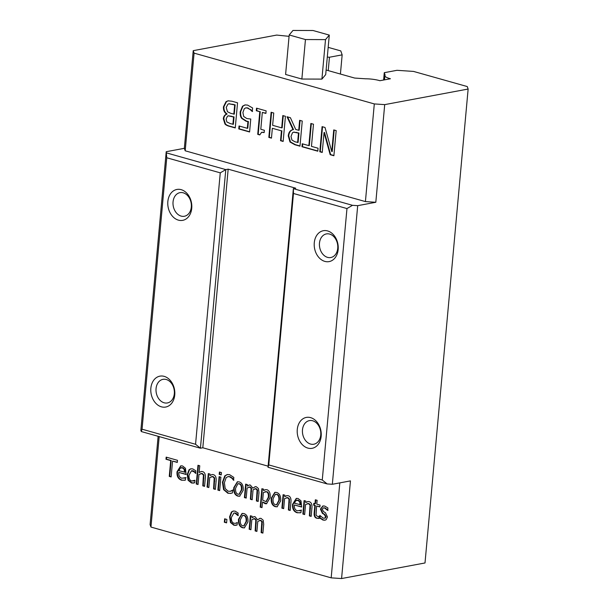 <?xml version="1.0" encoding="UTF-8"?>
<svg xmlns="http://www.w3.org/2000/svg" width="609" height="609" viewBox="0 0 609 609"><rect width="100%" height="100%" fill="white"/><g stroke="black" fill="none" stroke-linecap="round" stroke-linejoin="round"><path stroke-width="0.91" d="M329.294 35.094L325.701 74.587L321.91 79.109L301.858 79.041L285.598 74.458L289.199 34.964L305.452 39.547L325.503 39.615L329.294 35.094L313.034 30.511L292.99 30.45L289.199 34.964M321.91 79.109L325.503 39.615M301.858 79.041L305.452 39.547M247.924 121.61L246.127 121.252L241.697 118.39C240.479 116.89 239.984 114.675 240.22 111.752L242.511 106.194L244.978 104.923L247.581 105.091L252.606 107.976L252.286 111.538L250.093 109.536L247.269 107.991L245.716 107.915L244.285 108.722L242.907 112.528L243.691 116.471L246.812 118.542L250.763 119.029L249.591 131.978L238.774 128.933L239.04 125.979L247.315 128.309L247.924 121.61L248.403 121.518L246.599 121.161L242.176 118.306C240.951 116.806 240.464 114.591 240.7 111.66L242.991 106.103L245.221 104.885M247.315 128.309L247.794 128.225L248.403 121.518M238.774 128.933L239.253 128.842L239.497 126.109M249.606 131.765L239.253 128.842M250.093 109.536L247.741 107.9L245.967 107.877M252.568 111.394L250.565 109.453M268.835 137.406L271.119 112.269L273.745 113.008L272.626 125.309L281.693 127.867L282.812 115.565L285.438 116.304L283.147 141.44L280.528 140.702L281.427 130.844L272.352 128.286L271.454 138.144L268.835 137.406L269.315 137.314L271.584 112.399M271.477 137.923L269.315 137.314M272.352 128.286L281.427 130.844M280.528 140.702L281.008 140.61L281.898 130.752M283.17 141.219L281.008 140.61M281.693 127.867L282.173 127.776L283.269 115.695M297.611 142.544L298.471 133.097L293.645 132.168L292.487 132.747L291.011 136.386L291.955 140.078L295.007 141.813L298.09 142.46L298.95 133.006L293.888 132.138M298.471 133.097L298.95 133.006M293.013 129.664L286.999 116.745L290.402 117.704L295.723 129.458L298.722 130.303L299.636 120.308L302.254 121.046L299.971 146.175L294.885 144.744L289.991 142.011L288.255 135.883C288.696 132.214 290.287 130.143 293.02 129.656L293.492 129.572L287.6 116.913M299.986 145.962L295.365 144.66L290.47 141.92L288.735 135.792C289.176 132.13 290.767 130.052 293.492 129.572M298.722 130.303L299.202 130.219L300.092 120.437M319.794 151.763L322.077 126.634L325.016 127.464L331.768 151.588L333.74 129.915L336.183 130.608L333.892 155.737L330.177 154.694L324.049 132.556L322.237 152.456L319.794 151.763L320.265 151.671L322.534 126.763M322.252 152.235L320.265 151.671M324.049 132.556L324.521 132.465L330.649 154.602L330.177 154.694M333.915 155.523L330.649 154.602M331.768 151.588L332.24 151.496L334.196 130.044M310.864 123.475L313.483 124.213L311.465 146.366L318.081 148.231L317.807 151.207L301.965 146.739L302.231 143.77L308.847 145.627L310.864 123.475M308.847 145.627L309.326 145.543L311.321 123.597M301.965 146.739L302.445 146.655L302.696 143.899M317.829 150.986L302.445 146.655M256.29 110.724L256.526 108.158L266.141 110.868L265.905 113.434L262.327 112.421L260.797 129.268L264.375 130.273L264.161 132.579L261.611 132.313L259.769 134.932L257.729 134.353L259.784 111.706L256.29 110.724L256.77 110.632L256.983 108.288M259.784 111.706L256.77 110.632M257.729 134.353L258.201 134.269L260.264 111.622M259.807 134.718L258.201 134.269M264.184 132.366L261.862 132.282M262.327 112.421L265.927 113.213M232.897 124.35L233.567 116.997L228.337 115.855L227.5 116.144L226.106 119.075L226.875 121.983L230.392 123.642L233.376 124.266L234.046 116.913L228.573 115.824M233.567 116.997L234.046 116.913M233.826 114.21L234.671 104.923L228.877 103.812L227.972 104.124L226.221 107.39L227.462 111.752L230.849 113.373L234.298 114.119L235.143 104.832L229.113 103.774M234.671 104.923L235.143 104.832M226.594 114.05C224.272 112.49 223.237 110.054 223.473 106.758L226.038 101.657L228.063 100.828L231.892 101.216L237.548 102.807L235.257 127.943L230.035 126.466C227.538 125.873 225.84 125.051 224.957 123.992L223.328 118.77C223.61 116.342 224.698 114.812 226.586 114.172L227.073 113.967C224.751 112.399 223.709 109.97 223.952 106.674L226.51 101.566L228.299 100.79M226.586 114.172L227.073 113.967M224.957 123.992L225.429 123.901L223.808 118.686C224.089 116.258 225.17 114.72 227.058 114.089M235.28 127.723L230.514 126.383C228.01 125.789 226.32 124.959 225.429 123.901M226.038 101.657L226.51 101.566M326.112 70.012L354.666 78.059L365.469 78.789A14.076 3.228 -174.8 0 1 379.902 80.715L390.422 78.751A14.076 3.228 -174.8 0 1 384.888 75.623A14.076 3.228 -174.8 0 1 385.124 75.113L384.279 72.684L396.992 70.309L413.541 71.42L467.27 86.562L468.138 89.036L384.705 104.626L374.307 103.926L365.415 201.587L185.197 150.796L194.088 53.135L193.22 50.661L184.337 148.322L166.219 151.702L140.862 430.312L141.296 431.553L142.057 429.2L166.759 157.769L166.219 151.702M374.307 103.926L194.088 53.135M236.056 525.331L233.871 525.247L230.468 522.507L229.578 516.843L231.428 511.994L233.209 511.05L235.15 511.164L238.172 513.075L237.944 515.617L234.937 513.128L233.864 513.06L231.412 517.361C231.176 520.634 232.044 522.598 234.016 523.253L235.432 523.329L237.312 522.514L237.084 525.057L234.343 525.156L230.94 522.423L230.057 516.752L231.9 511.903L233.453 511.012M235.668 523.276L237.297 522.674M236.718 514.247L237.198 514.156L235.417 513.044L234.107 513.029M238.317 515.503L237.198 514.156M325.137 520.17L323.44 519.964L320.037 517.84L320.22 515.869M324.795 518.206L325.632 516.805L324.247 514.46L322.389 513.372L320.418 509.086L322.877 505.942L324.726 506.079L327.901 507.967L327.68 510.403L324.521 507.975L323.409 507.891L322.26 509.276L323.6 511.651L325.457 512.74L327.475 517.011L326.142 519.698L324.901 520.223L322.96 520.048L319.565 517.932L319.794 515.381L323.204 518.168L325.343 518.084L326.112 516.714L324.719 514.369L322.869 513.28L320.89 508.995L323.12 505.904M328.068 510.281L324.993 507.883L323.653 507.86M322.389 513.372L322.869 513.28M324.247 514.46L324.719 514.369M319.565 517.932L320.037 517.84M305.733 502.585L307.781 501.542L309.113 501.618C311.245 502.265 312.196 504.275 311.953 507.655L311.161 516.394L309.38 515.899L310.011 505.105L308.451 503.635L305.558 504.496L304.645 514.559L302.863 514.057L304.089 500.59L305.87 501.093L305.733 502.585L308.025 501.511M302.863 514.057L303.343 513.973L304.546 500.72M304.667 514.346L303.343 513.973M309.38 515.899L309.859 515.808L310.491 505.021L308.923 503.544L307.674 503.567M311.176 516.181L309.859 515.808M300.077 504.831L299.719 501.953L297.816 500.339L295.609 500.811L294.497 503.255L300.557 504.739L300.199 501.862L298.296 500.255L296.926 500.225M299.719 501.953L300.199 501.862M300.207 512.824L297.71 512.694C294.261 511.629 292.701 508.804 293.028 504.229L296.53 498.36M294.337 504.99C294.124 508.18 295.137 510.114 297.39 510.799L301.166 510.197L300.945 512.671L297.238 512.786C293.782 511.72 292.221 508.896 292.556 504.321L296.286 498.39L298.09 498.512L301.013 500.872L301.653 507.046L294.337 504.99L301.676 506.833M299.544 510.837L301.546 510.076M256.397 500.963L257.074 490.131L255.681 488.768L253.062 489.743L252.187 499.776L250.406 499.273L251.083 488.441L249.69 487.078L247.109 488.022L246.196 498.086L244.415 497.583L245.64 484.117L247.421 484.619L247.284 486.104L249.226 484.985L250.345 485.053L252.887 488.159L255.201 486.682L256.328 486.743L258.437 488.517L258.985 492.59L258.17 501.466L256.397 500.963L256.869 500.872L257.554 490.039L256.153 488.677L255.125 488.707M258.193 501.245L256.869 500.872M252.887 488.159L255.437 486.644M247.284 486.104L249.462 484.954M244.415 497.583L244.894 497.5L246.097 484.246M246.211 497.873L244.894 497.5M251.083 488.441L251.563 488.349L250.162 486.987L249.157 487.025M250.406 499.273L250.878 499.182L251.563 488.349M252.202 499.555L250.878 499.182M257.074 490.131L257.554 490.039M238.956 483.843L237.891 483.774L235.599 488.197C235.333 491.623 236.14 493.617 238.02 494.173L239.063 494.242L241.362 489.819C241.644 486.34 240.844 484.353 238.956 483.843M239.299 494.181L241.842 489.727C242.116 486.248 241.316 484.262 239.436 483.752L238.134 483.744M239.139 481.894C242.131 482.853 243.486 485.67 243.204 490.336L239.634 496.244L237.845 496.122C234.815 495.087 233.46 492.27 233.765 487.68L237.365 481.78L239.139 481.894M239.87 496.19L238.317 496.031C235.295 494.995 233.932 492.179 234.244 487.588L237.609 481.742M221.44 472.576L221.219 474.936L219.202 474.365L219.415 472.013L221.44 472.576M219.202 474.365L219.682 474.282L219.872 472.142M221.242 474.716L219.682 474.282M209.93 475.591L211.978 474.548L213.302 474.617C215.441 475.264 216.385 477.273 216.149 480.653L215.358 489.4L213.576 488.898L214.208 478.103L212.64 476.634L209.755 477.494L208.841 487.558L207.06 487.063L208.286 473.589L210.067 474.091L209.93 475.591L212.214 474.51M207.06 487.063L207.54 486.972L208.742 473.718M208.857 487.345L207.54 486.972M213.576 488.898L214.048 488.806L214.68 478.019L213.12 476.55L211.871 476.565M215.373 489.179L214.048 488.806M193.685 483.082L191.5 482.99L188.097 480.257L187.214 474.586L189.056 469.737L190.845 468.793L192.787 468.907L195.809 470.818L195.573 473.36L194.355 471.99L191.5 470.81L189.049 475.104C188.813 478.385 189.681 480.349 191.652 481.003L194.949 480.257L194.713 482.808L191.98 482.899L188.577 480.166L187.686 474.495L189.536 469.646L191.089 468.755M193.304 481.019L194.933 480.425M194.355 471.99L194.827 471.899L193.045 470.787L191.744 470.78M195.946 473.246L194.827 471.899M184.542 472.272L184.184 469.394L182.281 467.781L180.074 468.252L178.962 470.696L185.022 472.181L184.664 469.303L182.761 467.697L181.391 467.666M184.184 469.394L184.664 469.303M184.672 480.265L182.182 480.136C178.726 479.07 177.166 476.246 177.493 471.671L180.995 465.801M178.81 472.424C178.589 475.621 179.602 477.555 181.863 478.24L185.638 477.631L185.41 480.105L181.703 480.227C178.247 479.161 176.686 476.337 177.021 471.762L180.751 465.832L182.555 465.946L185.479 468.313L186.118 474.487L178.81 472.424L186.141 474.274M184.017 478.271L186.011 477.517M169.256 476.405L170.703 460.579L165.975 459.247L166.173 457.123L177.485 460.313L177.295 462.437L172.568 461.104L171.129 476.931L169.256 476.405L169.736 476.314L171.175 460.488L166.455 459.156L166.63 457.252M171.152 476.718L169.736 476.314M172.568 461.104L177.318 462.216M165.975 459.247L166.455 459.156M170.703 460.579L171.175 460.488M199.135 472.546L201.183 471.503L202.515 471.572C204.647 472.219 205.591 474.236 205.355 477.608L204.563 486.355L202.782 485.853L203.414 475.066L201.845 473.596L198.96 474.449L198.047 484.52L196.265 484.018L197.971 465.268L199.752 465.771L199.135 472.546L201.419 471.465M196.265 484.018L196.745 483.927L198.427 465.398M198.062 484.3L196.745 483.927M202.782 485.853L203.254 485.761L203.886 474.974L202.325 473.505L201.077 473.528M204.578 486.134L203.254 485.761M220.892 477.144L219.666 490.61L217.885 490.108L219.111 476.641L220.892 477.144M217.885 490.108L218.365 490.024L219.567 476.771M219.689 490.397L218.365 490.024M231.161 493.32L227.888 493.26L223.572 489.621L222.437 482.199L224.812 475.857L227.241 474.525L229.616 474.677L233.826 477.41L233.559 480.295L231.96 478.309L229.418 476.71L227.964 476.634L226.137 477.677L224.386 482.754L225.193 488.54L228.101 491.197L230.141 491.296L232.668 490.1L232.41 492.947L230.446 493.442L228.367 493.168L224.051 489.537L222.909 482.115L225.292 475.766L227.484 474.487M230.902 491.082L233.011 489.971M230.377 491.25L231.382 490.991M233.886 480.166L232.44 478.217L229.89 476.619L228.2 476.596M266.316 491.76L263.377 492.498L262.685 500.156L266.004 501.618L268.31 497.309C268.645 494.158 267.975 492.308 266.316 491.76L265.357 491.669M266.232 501.565L268.79 497.218C269.125 494.074 268.455 492.224 266.788 491.676M263.552 490.61L265.509 489.651L266.94 489.727C269.414 490.626 270.495 493.237 270.175 497.568L266.514 503.757L265.052 503.673L262.517 501.983L261.999 507.632L260.218 507.13L261.9 488.7L263.682 489.202L263.552 490.61L265.752 489.613M260.218 507.13L260.698 507.038L262.357 488.829M262.022 507.411L260.698 507.038M262.517 501.983L266.75 503.704M276.425 494.401L275.359 494.333L273.076 498.756C272.802 502.189 273.608 504.176 275.489 504.732L276.532 504.8L278.831 500.377C279.112 496.898 278.313 494.911 276.425 494.401M276.768 504.739L279.31 500.286C279.584 496.815 278.785 494.82 276.905 494.318L275.603 494.302M276.608 492.453C279.6 493.412 280.955 496.228 280.673 500.895L277.103 506.802L275.314 506.68C272.284 505.645 270.929 502.828 271.233 498.238L274.834 492.338L276.608 492.453M277.339 506.749L275.786 506.597C272.763 505.554 271.401 502.745 271.713 498.147L275.078 492.308M284.753 496.678L286.801 495.635L288.133 495.703C290.265 496.35 291.209 498.36 290.973 501.74L290.181 510.487L288.4 509.984L289.031 499.19L287.463 497.72L284.578 498.581L283.665 508.644L281.883 508.15L283.109 494.675L284.89 495.178L284.753 496.678L287.037 495.597M281.883 508.15L282.363 508.058L283.566 494.805M283.68 508.431L282.363 508.058M288.4 509.984L288.872 509.893L289.503 499.106L287.943 497.637L286.694 497.652M290.196 510.266L288.872 509.893M319.314 518.35L317.304 518.175C315.31 517.673 314.411 515.914 314.625 512.915L315.302 505.447L314.107 505.112L314.259 503.453M318.834 518.442L316.832 518.267C314.83 517.757 313.939 516.006 314.153 512.999L314.83 505.539L313.627 505.204L313.802 503.323L314.998 503.666L315.348 499.791L317.129 500.293L316.779 504.161L320.052 505.089L319.885 506.962L316.611 506.041L316.041 515.145L317.456 516.409L319.025 516.402L318.834 518.442M316.611 506.041L319.9 506.749M314.998 503.666L315.477 503.574L315.805 499.92M313.627 505.204L314.107 505.112M314.83 505.539L315.302 505.447M226.906 519.447L226.594 522.88L224.333 522.24L224.645 518.807L226.906 519.447M224.333 522.24L224.812 522.157L225.109 518.937M226.617 522.659L224.812 522.157M243.684 515.488L242.618 515.42L240.327 519.842C240.06 523.276 240.867 525.262 242.747 525.818L243.79 525.887L246.089 521.464C246.371 517.985 245.564 515.998 243.684 515.488M244.026 525.833L246.569 521.38C246.843 517.901 246.044 515.907 244.163 515.404L242.862 515.389M243.866 513.539C246.851 514.498 248.206 517.315 247.932 521.982L244.361 527.889L242.565 527.767C239.543 526.732 238.18 523.915 238.492 519.325L242.093 513.425L243.866 513.539M244.597 527.836L243.044 527.683C240.022 526.64 238.659 523.831 238.972 519.233L242.336 513.395M261.124 532.609L261.801 521.776L260.408 520.413L257.79 521.388L256.907 531.421L255.133 530.919L255.81 520.086L254.417 518.723L251.837 519.667L250.923 529.739L249.142 529.236L250.368 515.762L252.149 516.265L252.012 517.749L253.953 516.638L255.064 516.698L257.615 519.804L259.921 518.328L261.055 518.388L263.164 520.162L263.705 524.235L262.898 533.111L261.124 532.609L261.596 532.525L262.281 521.685L260.88 520.322L259.853 520.36M262.921 532.89L261.596 532.525M257.615 519.804L260.165 518.297M252.012 517.749L254.189 516.607M249.142 529.236L249.614 529.145L250.824 515.892M250.938 529.518L249.614 529.145M255.81 520.086L256.29 520.002L254.889 518.632L253.884 518.67M255.133 530.919L255.605 530.835L256.29 520.002M256.929 531.208L255.605 530.835M261.801 521.776L262.281 521.685M339.814 482.884L331.174 577.85L150.956 527.067L159.193 436.592M193.22 50.661L276.661 35.078L289.069 36.342M158.127 436.295L150.096 524.585L150.956 527.067M468.138 89.036L425.006 562.967L341.573 578.55L350.457 480.889L332.339 484.277L357.696 205.667L375.814 202.279L384.705 104.626M331.174 577.85L341.573 578.55M185.197 150.796L184.337 148.322M375.814 202.279L365.415 201.587M141.296 431.553L200.43 448.216L225.787 169.607L166.653 152.943M166.759 157.769L220.26 172.849L225.787 169.607L228.169 169.165L295.746 188.204L293.363 188.653L293.469 193.479L346.97 208.56L322.268 479.991L327.14 483.927L332.339 484.277M357.696 205.667L352.497 205.317L293.363 188.653L268.006 467.263L327.14 483.927M352.497 205.317L346.97 208.56M322.268 479.991L268.767 464.911L268.006 467.263M268.767 464.911L293.469 193.479M338.162 249.53A15.712 11.875 -100.6 0 0 321.445 231.291A15.712 11.875 -100.6 0 0 319.047 257.668A15.712 11.875 -100.6 0 0 338.162 249.53M321.171 436.227A15.712 11.875 -100.6 0 0 304.454 417.987A15.712 11.875 -100.6 0 0 302.056 444.372A15.712 11.875 -100.6 0 0 321.171 436.227M268.105 466.174L202.812 447.775L200.43 448.216L195.558 444.281L142.057 429.2M220.26 172.849L195.558 444.281M202.812 447.775L228.169 169.165M320.745 434.986A12.005 9.074 79.4 0 1 313.818 444.22A12.005 9.074 79.4 0 1 302.688 434.08A12.005 9.074 79.4 0 1 309.41 420.613A12.005 9.074 79.4 0 1 320.745 434.986M337.736 248.289A12.005 9.074 79.4 0 1 330.809 257.523A12.005 9.074 79.4 0 1 319.679 247.383A12.005 9.074 79.4 0 1 326.401 233.917A12.005 9.074 79.4 0 1 337.736 248.289M191.31 207.022A12.005 9.074 79.4 0 1 184.382 216.256A12.005 9.074 79.4 0 1 173.26 206.116A12.005 9.074 79.4 0 1 179.975 192.65A12.005 9.074 79.4 0 1 191.31 207.022M191.744 208.263A15.712 11.875 -100.6 0 0 175.027 190.023A15.712 11.875 -100.6 0 0 172.621 216.408A15.712 11.875 -100.6 0 0 191.744 208.263M174.753 394.959A15.712 11.875 -100.6 0 0 158.035 376.72A15.712 11.875 -100.6 0 0 155.63 403.105A15.712 11.875 -100.6 0 0 174.753 394.959M174.319 393.726A12.005 9.074 79.4 0 1 167.391 402.952A12.005 9.074 79.4 0 1 156.269 392.82A12.005 9.074 79.4 0 1 162.984 379.346A12.005 9.074 79.4 0 1 174.319 393.726M328.175 47.357L340.789 50.912L342.159 54.856L329.446 57.231L327.292 57.086M342.159 54.856L340.416 74.047M328.228 70.614L329.446 57.231M383.609 80.023L384.279 72.684M240.22 111.752L240.7 111.66M241.697 118.39L242.176 118.306M246.127 121.252L246.599 121.161M247.269 107.991L247.741 107.9M242.511 106.194L242.991 106.103M296.172 132.45L296.652 132.359M288.255 135.883L288.735 135.792M289.991 142.011L290.47 141.92M294.885 144.744L295.365 144.66M230.598 116.159L231.077 116.075M232.547 104.322L233.019 104.238M223.473 106.758L223.952 106.674M223.328 118.77L223.808 118.686M230.035 126.466L230.514 126.383M233.871 525.247L234.343 525.156M234.937 513.128L235.417 513.044M231.428 511.994L231.9 511.903M229.578 516.843L230.057 516.752M230.468 522.507L230.94 522.423M322.96 520.048L323.44 519.964M324.521 507.975L324.993 507.883M320.418 509.086L320.89 508.995M325.632 516.805L326.112 516.714M308.451 503.635L308.923 503.544M310.011 505.105L310.491 505.021M310.08 508.218L310.56 508.127M297.816 500.339L298.296 500.255M297.238 512.786L297.71 512.694M292.556 504.321L293.028 504.229M249.69 487.078L250.162 486.987M251.114 491.478L251.593 491.387M255.681 488.768L256.153 488.677M257.105 493.168L257.584 493.077M241.362 489.819L241.842 489.727M233.765 487.68L234.244 487.588M237.845 496.122L238.317 496.031M212.64 476.634L213.12 476.55M214.208 478.103L214.68 478.019M214.277 481.217L214.749 481.125M191.5 482.99L191.98 482.899M192.573 470.879L193.045 470.787M189.056 469.737L189.536 469.646M187.214 474.586L187.686 474.495M188.097 480.257L188.577 480.166M182.281 467.781L182.761 467.697M181.703 480.227L182.182 480.136M177.021 471.762L177.493 471.671M201.845 473.596L202.325 473.505M203.414 475.066L203.886 474.974M203.482 478.172L203.954 478.08M227.888 493.26L228.367 493.168M229.418 476.71L229.89 476.619M231.96 478.309L232.44 478.217M224.812 475.857L225.292 475.766M222.437 482.199L222.909 482.115M223.572 489.621L224.051 489.537M268.31 497.309L268.79 497.218M265.052 503.673L265.532 503.582M278.831 500.377L279.31 500.286M271.233 498.238L271.713 498.147M275.314 506.68L275.786 506.597M287.463 497.72L287.943 497.637M289.031 499.19L289.503 499.106M289.1 502.303L289.572 502.212M316.832 518.267L317.304 518.175M314.153 512.999L314.625 512.915M246.089 521.464L246.569 521.38M238.492 519.325L238.972 519.233M242.565 527.767L243.044 527.683M254.417 518.723L254.889 518.632M255.841 523.123L256.32 523.032M260.408 520.413L260.88 520.322M261.832 524.813L262.304 524.722M246.196 107.823L245.716 107.915M293.645 132.168L294.124 132.084M262.091 132.222L261.611 132.313M228.337 115.855L228.817 115.763M228.877 103.812L229.349 103.72M235.911 523.238L235.432 523.329M234.343 512.976L233.864 513.06M323.889 507.807L323.409 507.891M307.918 503.506L307.438 503.597M296.682 500.255L297.162 500.164M249.401 486.964L248.921 487.048M255.369 488.654L254.897 488.738M237.891 483.774L238.37 483.683M239.063 494.242L239.543 494.15M212.107 476.512L211.635 476.596M193.54 480.988L193.068 481.072M191.98 470.719L191.5 470.81M181.147 467.689L181.627 467.605M201.313 473.467L200.841 473.558M230.613 491.204L230.141 491.296M228.436 476.542L227.964 476.634M265.121 491.707L265.593 491.615M266.004 501.618L266.476 501.534M275.359 494.333L275.839 494.242M276.532 504.8L277.011 504.716M286.93 497.599L286.458 497.682M242.618 515.42L243.098 515.328M243.79 525.887L244.27 525.803M254.128 518.609L253.648 518.701M260.096 520.299L259.624 520.39M384.5 79.855L384.888 75.623"/></g></svg>
